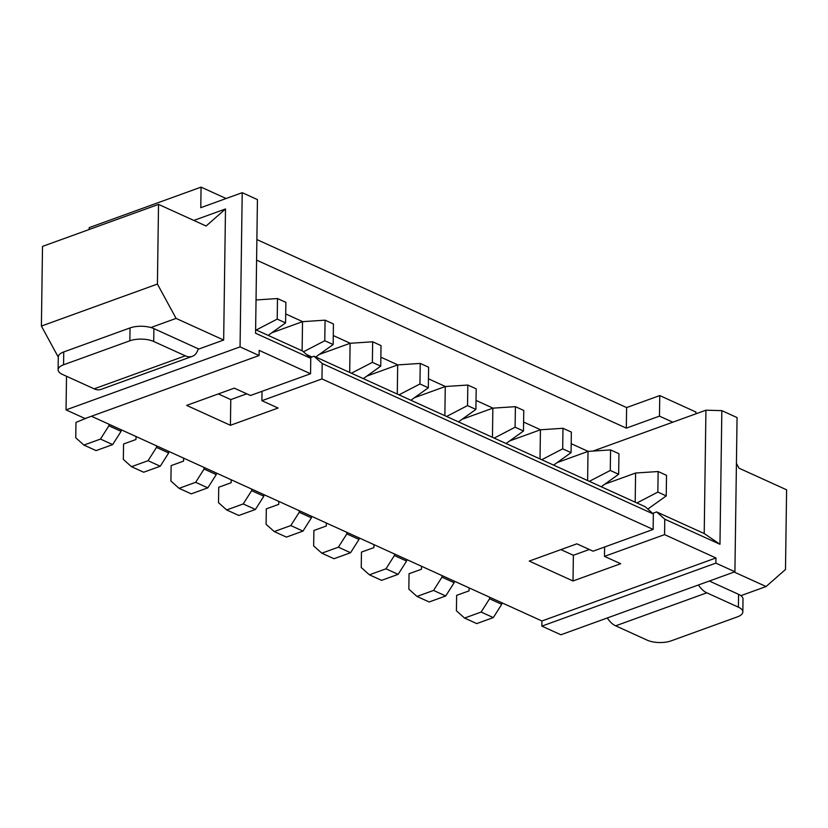 <?xml version="1.0" encoding="UTF-8"?>
<svg xmlns="http://www.w3.org/2000/svg" width="828" height="828" viewBox="0 0 828 828"><rect width="100%" height="100%" fill="white"/><g stroke="black" fill="none" stroke-linecap="round" stroke-linejoin="round"><path stroke-width="1.24" d="M719.967 544.286L721.84 410.647L737.065 417.571L734.912 571.765L560.887 634.776L541.864 626.123L541.926 620.979L715.951 557.968L664.563 534.619L664.77 519.197L719.967 544.286L704.214 533.542L705.932 410.191L593.024 451.074M541.864 626.123L715.878 563.112L734.912 571.765M715.878 563.112L715.951 557.968M721.84 410.647L705.932 410.191M704.214 533.542L656.635 511.921L664.77 519.197M664.563 534.619L604.481 556.375L604.616 546.997M656.635 511.921L652.64 513.37M91.411 416.246L541.926 620.979M604.481 556.375L620.658 563.723L573.017 580.977L529.237 561.084L576.888 543.83L593.065 551.189L653.137 529.434L321.968 378.934L261.896 400.69L278.073 408.038L230.422 425.292L186.652 405.399L234.293 388.146L250.48 395.494L310.552 373.749L259.164 350.389L259.092 355.533L85.077 418.544L66.043 409.891L66.509 376.274M695.893 413.824L695.913 412.013L659.75 395.577L659.471 416.132L672.791 422.187M588.563 549.782L588.573 549.14M255.624 329.689L302.624 351.041L310.769 358.327L310.552 373.749M589.35 549.492L573.369 555.277L560.908 549.616M310.045 357.686L314.04 356.237L645.209 506.736L653.354 514.012L653.137 529.434M246.754 393.807L230.784 399.593L218.323 393.931M573.017 580.977L573.369 555.277M321.968 378.934L322.185 363.513L653.354 514.012M314.04 356.237L322.185 363.513M261.896 400.69L262.021 391.313M230.422 425.292L230.784 399.593M66.043 409.891L240.058 346.88L242.211 192.686L257.436 199.61L255.573 333.239L310.769 358.327M240.058 346.88L259.092 355.533M659.75 395.577L626.61 407.573L626.32 428.138L256.597 260.116M256.877 239.561L626.61 407.573M226.116 198.513L201.069 187.128L200.78 207.693L242.211 192.686M89.176 229.501L89.196 227.638L201.069 187.128M734.167 572.034L766.097 586.534L785.493 569.488L786.6 489.814L739.021 468.193L736.423 463.421M607.297 617.967A19.696 12.244 70.1 0 0 615.649 625.823L647.237 640.179A16.881 6.862 0.8 0 0 671.094 640.872L737.386 616.87A16.881 6.862 -179.2 0 0 742.84 611.913A16.881 6.862 -179.2 0 0 738.39 607.172L738.576 594.328L709.317 581.028M698.449 584.961A19.696 12.244 70.1 0 0 706.801 592.817L738.39 607.172M742.84 611.913L743.016 599.068A16.881 6.862 -179.2 0 0 740.894 595.663L766.097 586.534M740.894 595.663A16.881 6.862 -179.2 0 0 738.576 594.328M588.159 451.395L571.196 443.684M540.58 429.773L523.617 422.063M493.002 408.152L476.028 400.431M445.423 386.521L428.449 378.81M397.833 364.9L380.87 357.189M350.254 343.278L333.291 335.568M302.675 321.657L285.701 313.947M659.471 416.132L626.32 428.138M193.824 220.434L225.495 208.966L223.663 340.039L176.085 318.407L157.413 284.066L158.521 204.392L206.11 226.013L225.495 208.966M198.254 348.785A19.696 12.244 -109.9 0 1 192.262 356.361A19.696 12.244 -109.9 0 1 185.306 355.833L153.708 341.478A16.881 6.862 0.8 0 0 129.861 340.784L63.57 364.786L63.746 351.941L130.037 327.929A16.881 6.862 0.8 0 1 150.882 327.536A16.881 6.862 0.8 0 1 153.894 328.623L198.803 349.033L223.663 340.039M299.26 510.7L299.239 512.284L290.804 525.563L274.234 531.566L266.088 524.29L266.305 508.868L278.736 504.366L278.777 501.395M311.442 516.237L311.411 517.821L302.986 531.1L286.416 537.103L274.234 531.566M263.853 494.616L263.832 496.2L255.407 509.479L238.826 515.482L226.655 509.944L218.509 502.668L218.727 487.247L231.147 482.745L231.188 479.774M251.671 489.079L251.65 490.662L243.225 503.941L226.655 509.944M346.839 532.321L346.818 533.905L338.383 547.184L321.813 553.187L313.667 545.911L313.884 530.489L326.315 525.987L326.356 523.017M359.021 537.858L359 539.442L350.565 552.721L333.994 558.724L321.813 553.187M489.586 597.195L489.565 598.779L481.13 612.058L464.56 618.061L456.414 610.774L456.632 595.363L469.062 590.861L469.103 587.89M501.768 602.732L501.737 604.316L493.312 617.595L476.742 623.598L464.56 618.061M441.997 575.574L441.976 577.157L433.551 590.436L416.981 596.439L408.835 589.153L409.053 573.732L421.473 569.24L421.524 566.259M454.179 581.111L454.158 582.695L445.733 595.974L429.152 601.966L416.981 596.439M394.418 553.942L394.397 555.526L385.972 568.815L369.391 574.808L361.246 567.532L361.463 552.11L373.894 547.608L373.935 544.638M406.6 559.48L406.579 561.063L398.144 574.342L381.573 580.345L369.391 574.808M204.092 467.458L204.071 469.041L195.646 482.32L179.065 488.323L170.92 481.037L171.137 465.626L183.568 461.124L183.609 458.143M216.274 472.995L216.253 474.579L207.818 487.858L191.247 493.861L179.065 488.323M108.934 424.205L108.903 425.789L100.478 439.078L83.907 445.071L75.762 437.795L75.979 422.373L88.41 417.333M121.116 429.742L121.085 431.326L112.66 444.605L96.089 450.608L83.907 445.071M156.513 445.837L156.492 447.42L148.057 460.699L131.486 466.692L123.341 459.416L123.558 443.994L135.989 439.502L136.03 436.522M168.695 451.363L168.674 452.947L160.239 466.236L143.668 472.229L131.486 466.692M509.634 440.931L540.436 429.784L540.022 458.929M462.055 419.31L492.857 408.152L492.443 437.308M414.476 397.688L445.267 386.531L444.864 415.687M604.802 484.173L635.593 473.026L635.19 502.182M557.223 462.552L588.015 451.405L587.611 480.55M366.897 376.067L397.688 364.91L397.285 394.066M319.308 354.436L350.109 343.289L349.695 372.434M306.495 354.498L311.959 356.992M271.729 332.815L302.53 321.668L302.116 350.813M150.882 327.536L176.085 318.407M192.262 356.361L101.109 389.367A19.696 12.244 -109.9 0 1 94.154 388.839L62.555 374.473A16.881 6.862 -179.2 0 1 58.105 369.743L58.291 356.889A16.881 6.862 -179.2 0 1 63.746 351.941M58.281 357.127L41.4 326.066L42.507 246.402L158.521 204.392M299.239 512.284L311.411 517.821M290.804 525.563L302.986 531.1M251.65 490.662L263.832 496.2M243.225 503.941L255.407 509.479M346.818 533.905L359 539.442M338.383 547.184L350.565 552.721M489.565 598.779L501.737 604.316M481.13 612.058L493.312 617.595M441.976 577.157L454.158 582.695M433.551 590.436L445.733 595.974M394.397 555.526L406.579 561.063M385.972 568.815L398.144 574.342M204.071 469.041L216.253 474.579M195.646 482.32L207.818 487.858M108.903 425.789L121.085 431.326M100.478 439.078L112.66 444.605M156.492 447.42L168.674 452.947M148.057 460.699L160.239 466.236M540.436 429.784L562.978 428.283L571.351 432.092L571.072 452.647L553.632 465.119M562.978 428.283L562.698 448.838L571.072 452.647M562.698 448.838L541.75 459.716M494.171 438.095L515.109 427.217L515.399 406.662L492.857 408.152M515.399 406.662L523.772 410.471L523.482 431.026L506.053 443.497M515.109 427.217L523.482 431.026M445.267 386.531L467.82 385.041L467.53 405.596L475.903 409.405L458.474 421.866M467.53 405.596L446.582 416.463M467.82 385.041L476.193 388.839L475.903 409.405M636.908 502.958L657.856 492.091L658.146 471.525L635.593 473.026M658.146 471.525L666.519 475.334L666.23 495.9L647.817 509.065M657.856 492.091L666.23 495.9M588.015 451.405L610.567 449.904L618.94 453.713L618.651 474.268L601.221 486.74M610.567 449.904L610.277 470.47L618.651 474.268M610.277 470.47L589.329 481.337M397.688 364.91L420.241 363.42L419.951 383.975L428.324 387.783L410.895 400.245M419.951 383.975L399.003 394.842M420.241 363.42L428.614 367.218L428.324 387.783M351.424 373.221L372.372 362.353L372.652 341.788L350.109 343.289M372.652 341.788L381.025 345.597L380.745 366.152L363.306 378.624M372.372 362.353L380.745 366.152M302.53 321.668L325.073 320.167L324.783 340.732L333.156 344.531L315.727 357.003M324.783 340.732L303.462 351.796M325.073 320.167L333.446 323.976L333.156 344.531M256.256 329.979L277.204 319.101L277.494 298.546L256.038 299.974M277.494 298.546L285.867 302.355L285.577 322.91L268.148 335.381M277.204 319.101L285.577 322.91M41.4 326.066L157.413 284.066M63.57 364.786A16.881 6.862 -179.2 0 0 58.105 369.743M615.649 625.823L706.801 592.817M94.154 388.839L185.306 355.833M153.708 341.478L153.894 328.623M129.861 340.784L130.037 327.929"/></g></svg>
